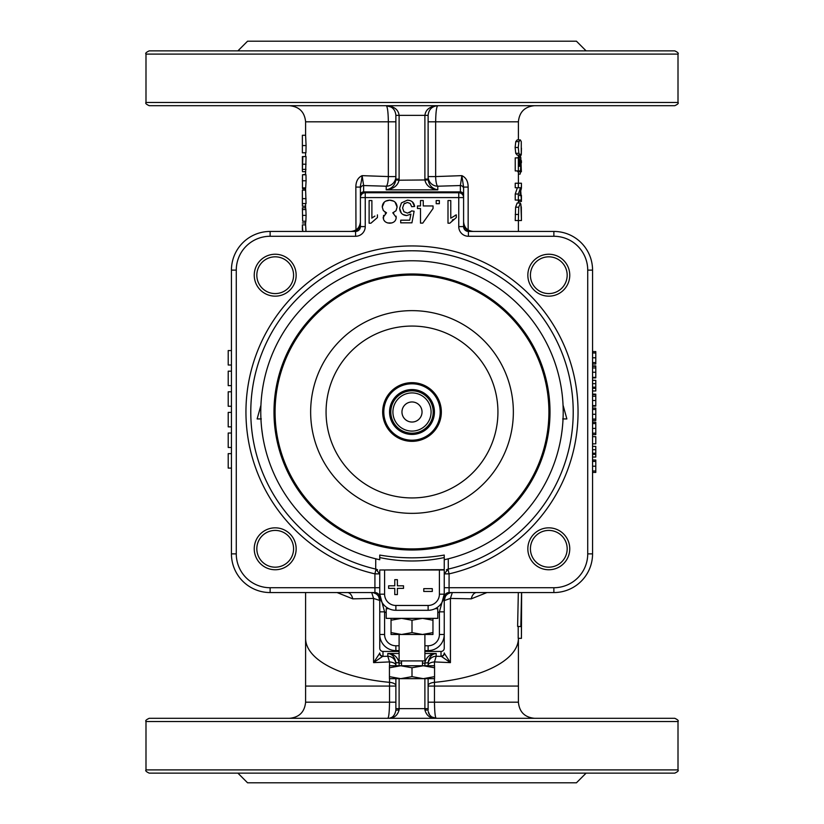 <?xml version="1.0" encoding="UTF-8"?>
<svg xmlns="http://www.w3.org/2000/svg" width="824" height="824" viewBox="0 0 824 824"><rect width="100%" height="100%" fill="white"/><g stroke="black" fill="none" stroke-linecap="round" stroke-linejoin="round"><path stroke-width="1.24" d="M386.24 105.688L386.209 105.688C392.07 106.275 395.293 109.499 395.881 115.36L395.881 179.086L399.104 179.086L399.104 115.36C398.322 109.499 394.026 106.275 386.209 105.688C387.465 106.553 388.176 111.93 388.351 121.808L388.351 176.573L362.127 175.646C357.987 177.562 355.896 181.373 355.844 187.079L355.968 229.906M678.008 769.904L145.992 769.904C145.158 770.677 146.239 771.758 149.216 773.128L674.784 773.128C677.761 771.758 678.842 770.677 678.008 769.904L678.008 721.536C678.842 720.763 677.761 719.682 674.784 718.312L149.216 718.312C146.239 719.682 145.158 720.763 145.992 721.536L678.008 721.536M586.111 773.128L576.439 782.8L247.56 782.8L237.889 773.128L240.484 773.128M412 50.872L674.784 50.872C677.761 52.242 678.842 53.323 678.008 54.096L145.992 54.096C145.158 53.323 146.239 52.242 149.216 50.872L412 50.872M586.111 50.872L576.439 41.2L247.56 41.2L237.889 50.872L240.484 50.872M298.525 50.872L525.475 50.872M394.15 435.288A29.345 29.345 0 0 0 441.098 415.811A29.345 29.345 0 0 0 400.752 384.901A29.345 29.345 0 0 0 394.15 435.288M275.927 296.146A20.961 20.961 0 0 0 292.983 264.102A20.961 20.961 0 0 0 256.697 265.359A20.961 20.961 0 0 0 275.927 296.146M527.854 275.927A20.961 20.961 0 0 0 559.898 292.983A20.961 20.961 0 0 0 558.641 256.697A20.961 20.961 0 0 0 527.854 275.927M548.073 527.854A20.961 20.961 0 0 0 531.016 559.898A20.961 20.961 0 0 0 567.303 558.641A20.961 20.961 0 0 0 548.073 527.854M296.146 548.073A20.961 20.961 0 0 0 264.102 531.016A20.961 20.961 0 0 0 265.359 567.303A20.961 20.961 0 0 0 296.146 548.073M422.475 634.48L391.039 634.48L391.039 632.605L401.525 634.48L412 632.605L422.475 634.48L432.961 632.605L432.961 634.48L422.475 634.48M432.961 618.361L432.961 620.235L422.475 618.361L412 620.235L401.525 618.361L391.039 620.235L391.039 618.361M432.961 620.235L432.961 632.605M391.039 620.235L391.039 632.605M412 620.235L412 632.605M424.896 650.6L428.119 650.6A16.12 16.12 0 0 0 444.239 634.48L444.239 555.067C422.702 558.754 401.206 558.754 379.751 555.067L379.761 557.57C401.216 562.112 422.712 562.112 444.239 557.57L444.239 559.743A151.225 151.225 0 0 0 422.825 261.167A151.225 151.225 0 0 0 262.331 390.411A151.225 151.225 0 0 0 379.761 559.743L379.761 556.756M444.239 569.992L379.761 569.992L444.239 569.672L444.239 559.743M379.761 557.57L379.761 559.743M424.896 634.48L424.896 660.92L399.104 660.92L399.104 634.48M412 667.77L400.711 665.761L423.289 665.761L412 667.77L412 676.638L423.289 678.657L389.433 678.657L389.433 676.638L400.711 678.657L412 676.638M389.433 667.77L389.433 665.761L400.711 665.761L389.433 667.77L389.433 676.638M434.567 665.761L434.567 667.77L423.289 665.761L434.567 665.761M423.289 678.657L434.567 676.638L434.567 678.657L423.289 678.657M434.567 676.638L434.567 667.77M422.475 660.92L422.475 665.761M388.856 608.689L386.209 608.689L386.209 618.361L437.791 618.361L437.791 608.689L435.144 608.689M385.581 201.169L389.68 200.17L393.779 201.18M395.067 202.148L397.106 207.092L395.994 210.779M395.963 210.82L392.791 212.798L393.707 213.21M396.066 216.176L396.117 218.412M391.884 222.944L387.548 222.933M385.086 221.594L384.128 220.502M383.51 219.297L383.551 215.394M385.302 213.395L386.518 212.798L384.993 212.129M382.243 206.999L383.335 210.614L386.518 212.798L383.181 217.33C383.387 220.925 385.57 222.892 389.731 223.211C393.841 222.913 395.994 220.976 396.2 217.392L392.791 212.798L395.994 210.779L397.106 207.092C396.859 202.807 394.377 200.51 389.68 200.17C384.973 200.52 382.501 202.797 382.243 206.999L384.293 202.148M401.298 213.076L399.64 208.225C400.011 212.808 402.349 215.239 406.654 215.538L410.929 214.127L406.654 215.538L402.905 214.487M412.381 201.89L414.606 206.474C414.06 202.467 411.639 200.366 407.344 200.17L401.432 202.91L399.64 208.225L401.432 202.91L407.344 200.17L409.631 200.448M404.914 203.147L403.956 203.961M411.207 211.315L407.581 213.086M409.353 212.716L410.568 211.964M450.769 218.206L450.769 200.551L447.998 200.551L447.998 223.211L449.791 223.211L456.311 217.546L456.311 214.868L450.769 218.206M455.219 215.322L456.311 214.868M453.179 219.421L452.242 220.193M374.889 216.084L372.788 217.443M433.053 205.959L423.258 205.959L423.258 200.551L420.487 200.551L420.487 205.959L417.449 205.959L417.449 208.503L420.487 208.503L420.487 223.119L422.764 223.119L433.053 208.503L433.053 205.959M399.104 645.769L395.881 645.769A11.289 11.289 0 0 1 384.592 634.48L384.592 611.841L379.761 594.176A16.12 16.12 0 0 0 395.881 610.296L428.119 610.296A16.12 16.12 0 0 0 444.239 594.176L444.239 594.31M386.209 612.768A20.961 20.961 0 0 1 384.592 611.841L379.761 611.841L379.761 634.48A16.12 16.12 0 0 0 395.881 650.6L399.104 650.6M444.239 611.841L439.408 611.841L439.408 634.48A11.289 11.289 0 0 1 428.119 645.769L424.896 645.769M379.761 594.207L379.761 611.841M444.239 594.186L439.408 611.841A20.961 20.961 0 0 1 437.791 612.768M377.588 569.827A4.841 4.841 0 0 0 376.002 569.147A161.216 161.216 0 0 1 278.821 321.144A161.216 161.216 0 0 1 545.179 321.144A161.216 161.216 0 0 1 447.998 569.147A4.841 4.841 0 0 0 446.412 569.827M447.998 569.147L449.08 573.865L444.239 573.865L448.308 569.075A161.216 161.216 0 0 0 545.117 321.061A161.216 161.216 0 0 0 278.883 321.061A161.216 161.216 0 0 0 375.692 569.075L379.761 573.865L374.92 573.865L374.92 587.728L270.128 587.728A33.856 33.856 0 0 1 236.272 553.872L236.272 270.128A33.856 33.856 0 0 1 270.128 236.272L355.577 236.272A9.672 9.672 0 0 0 365.248 226.6L365.248 197.585L458.752 197.585L458.752 226.6A9.672 9.672 0 0 0 468.423 236.272L553.872 236.272A33.856 33.856 0 0 1 587.728 270.128L587.728 553.872A33.856 33.856 0 0 1 553.872 587.728L449.08 587.728L449.08 573.865A166.057 166.057 0 0 0 549.175 318.424A166.057 166.057 0 0 0 274.825 318.424A166.057 166.057 0 0 0 374.92 573.865L376.002 569.147M261.332 418.932L257.129 418.932L260.93 405.233M262.66 435.762L261.723 428.861M260.94 418.932L259.406 418.932M561.34 435.762L562.277 428.861M562.668 418.932L566.871 418.932L563.07 405.233M564.595 418.932L563.06 418.932M432.301 588.655L423.773 588.655L423.773 591.447L432.301 591.447L432.301 588.655M388.629 588.388L394.768 588.388L394.768 594.578L397.384 594.578L397.384 588.388L403.523 588.388L403.523 585.802L397.384 585.802L397.384 579.663L394.768 579.663L394.768 585.802L388.629 585.802L388.629 588.388M371.892 218.206L371.892 200.551L369.121 200.551L369.121 223.211L370.913 223.211L377.433 217.546L377.433 214.868M436.195 203.703L439.347 203.703L439.347 200.551L436.195 200.551L436.195 203.703M407.396 213.097L403.904 211.717L402.586 207.967L403.956 203.961L407.365 202.447L410.197 203.507L411.701 206.711L414.606 206.474M410.929 214.127L409.703 220.183L400.711 220.183L400.711 222.83L411.928 222.83L414.112 211.232L411.506 210.893M379.761 569.992L379.761 594.176A16.12 16.12 0 0 0 395.881 610.296L395.881 605.465A11.289 11.289 0 0 1 384.592 594.176L384.592 569.992M444.239 597.4A4.841 4.841 0 0 1 449.08 592.559L553.872 592.559A38.697 38.697 0 0 0 592.559 553.872L592.559 270.128A38.697 38.697 0 0 0 553.872 231.441L468.423 231.441A4.841 4.841 0 0 1 463.593 226.6L463.593 197.585A4.841 4.841 0 0 0 458.752 192.744L365.248 192.744A4.841 4.841 0 0 0 360.407 197.585L360.407 226.6A4.841 4.841 0 0 1 355.577 231.441L270.128 231.441A38.697 38.697 0 0 0 231.441 270.128L231.441 553.872A38.697 38.697 0 0 0 270.128 592.559L374.92 592.559A4.841 4.841 0 0 1 379.761 597.4L379.761 594.176L384.592 594.176M375.744 558.816L375.692 569.075M448.308 569.075L448.256 558.816M399.104 651.444L382.985 651.444A3.234 3.224 90 0 1 379.761 648.21L379.761 634.48A16.12 16.12 0 0 0 395.881 650.6L395.881 645.769M428.119 645.769L428.119 650.6A16.12 16.12 0 0 0 444.239 634.48L444.239 648.21A3.234 3.224 90 0 1 441.015 651.444L424.896 651.444M379.751 600.469L379.761 600.624A8.065 8.065 0 0 0 371.696 592.559L373.581 598.42L379.751 600.469A8.065 8.055 90 0 0 371.706 592.559M352.353 231.441A8.065 8.065 0 0 0 360.407 223.376C359.439 228.629 356.751 231.317 352.353 231.441M365.248 192.744L365.248 197.585L360.407 197.585L360.407 195.133A3.234 3.224 -90 0 1 363.631 191.899L460.369 191.899A3.234 3.224 -90 0 1 463.593 195.133L463.593 197.585L458.752 197.585L458.752 192.744M463.593 223.376A8.065 8.065 0 0 0 471.647 231.441C467.249 231.317 464.561 228.629 463.593 223.376M441.015 651.444L441.015 656.161L450.419 662.63L450.419 598.42L452.304 592.559A8.065 8.065 0 0 0 444.239 600.624L450.419 598.42L471.246 598.842L486.912 592.559M678.008 102.464L145.992 102.464C145.158 103.237 146.239 104.318 149.216 105.688L674.784 105.688C677.761 104.318 678.842 103.237 678.008 102.464L678.008 54.096M518.399 156.426L520.366 156.426L521.273 154.696L521.458 148.166M518.904 141.625L520.356 139.915L521.273 141.635L521.273 153.357L520.356 155.077L518.883 153.336L518.265 147.486L518.904 141.625L515.762 141.625L517.173 139.915L520.356 139.915M518.739 207.185L520.366 203.003L521.324 207.246L521.427 220.554L518.358 220.554L518.739 207.185L515.597 207.185L517.173 203.003L520.366 203.003M521.427 219.194L520.871 204.074M521.438 162.781L521.386 160.67M518.399 174.111L520.109 174.111L520.593 171.763M302.655 221.244L302.377 207.792L302.655 221.244L305.869 221.244L305.601 222.954L302.377 222.954M302.377 207.792L305.601 207.792L305.869 209.533L302.655 209.533M302.882 215.383L306.085 215.383L305.869 221.244M302.439 171.691L305.663 171.691L306.054 156.57L302.841 156.57L302.377 170.002M302.841 203.559L306.054 203.559L305.611 190.117L302.387 190.117L302.377 191.292L302.387 206.216L305.601 206.216M592.559 364.002L595.783 364.002L595.783 351.58L592.559 351.58M592.559 420.487L595.783 420.487L595.783 408.065L592.559 408.065M592.559 472.42L595.783 472.42L595.783 459.998L592.559 459.998M592.559 434.619L595.783 434.619L595.783 422.187L592.559 422.187M541.224 773.128L528.689 773.128M282.776 50.872L295.311 50.872M528.689 50.872L541.224 50.872M295.311 773.128L282.776 773.128M463.593 195.133L463.593 187.069M468.156 229.906L468.156 187.079C468.104 181.373 466.013 177.562 461.873 175.646L460.369 185.544A3.224 3.214 0 0 1 463.593 188.758M468.156 187.079L463.593 187.079L463.593 197.585M439.408 634.48L444.239 634.48L444.239 648.21M441.015 656.161A3.224 3.214 0 0 0 444.239 652.948L444.404 653.432A3.224 3.172 -61.6 0 1 441.242 656.398L436.184 656.275A8.065 8.034 -0 0 0 428.119 664.309M595.783 367.02L595.783 365.897L592.559 365.897M592.559 377.866L595.783 377.866L595.783 366.309L592.559 366.309M592.559 367.957L595.783 367.957M592.559 377.392L595.783 377.392M592.559 377.474L595.783 377.474M595.783 395.262L595.783 394.14L592.559 394.14M592.559 406.108L595.783 406.108L595.783 394.562L592.559 394.562M592.559 396.2L595.783 396.2M592.559 405.635L595.783 405.635M592.559 405.717L595.783 405.717M592.559 433.187L595.783 433.187M592.559 457.032L595.783 457.032L595.783 446.381L592.559 446.381M592.559 449.708L595.783 449.708M592.559 453.231L595.783 453.231M592.559 454.364L595.783 454.364M592.559 470.998L595.783 470.998M592.559 443.837L595.783 443.837L595.783 436.668L592.559 436.668M592.559 419.066L595.783 419.066M592.559 390.978L595.783 390.978L595.783 380.327L592.559 380.327M592.559 383.654L595.783 383.654M592.559 387.177L595.783 387.177M592.559 388.31L595.783 388.31M592.559 362.581L595.783 362.581M231.441 433.022L228.217 433.022L228.217 447.483L231.441 447.483M231.441 391.791L228.217 391.791L228.217 406.253L231.441 406.253M231.441 350.561L228.217 350.561L228.217 365.022L231.441 365.022M231.441 371.171L228.217 371.171L228.217 385.632L231.441 385.632M231.441 412.402L228.217 412.402L228.217 426.863L231.441 426.863M231.441 453.633L228.217 453.633L228.217 468.104L231.441 468.104M302.377 224.942L302.789 231.441M302.377 229.989L302.377 224.88L305.601 224.88L305.992 231.441M306.054 198.636L302.841 198.636M302.377 152.842L302.377 144.252L302.377 152.842L305.601 152.759M302.377 135.332L302.377 144.252M302.377 140.379L302.377 135.27L305.601 135.27L306.085 145.56L305.931 152.759L302.717 152.759M302.552 187.893L302.552 188.748L305.601 188.748M302.459 187.893L302.48 174.77L302.459 187.893L305.683 187.893L306.085 180.775L302.882 180.775M302.501 175.965L302.377 181.311M305.601 174.297L302.562 174.77M306.085 180.775L305.972 174.77L302.769 174.77M305.869 209.533L306.085 215.383M463.593 187.079L461.873 175.646L435.649 176.573L435.649 121.808C435.814 111.94 436.535 106.564 437.791 105.688C429.974 106.275 425.678 109.499 424.896 115.36L424.896 179.086A12.947 12.896 90 0 0 424.947 180.209C426.214 185.688 430.488 188.902 437.791 189.85C432.322 188.748 429.108 185.441 428.161 179.931L399.053 180.209A12.947 12.896 90 0 0 399.104 179.086M517.297 157.878L520.809 157.343L521.376 171.763L520.83 162.297L520.541 170.918L518.358 170.918L518.358 157.878L519.223 157.878L519.223 166.252L519.872 166.252L520.809 157.343M520.995 171.763L517.791 171.763L517.812 170.918M518.358 170.918L515.237 170.918L515.237 157.878L518.358 157.878M518.358 220.554L515.237 220.554L515.597 207.185M518.358 200.067L518.358 194.011L520.572 187.738L518.358 187.738L518.358 183.227L521.427 183.227L521.427 187.975L519.687 195.556L521.427 195.556L521.427 200.067L515.237 200.067L515.237 194.011L517.379 187.738M518.358 187.738L515.237 187.738L515.237 183.227L518.358 183.227M520.356 155.077L517.173 155.077L515.742 153.336L515.134 147.486L515.762 141.625M521.551 592.559L520.819 626.58L521.427 623.758L521.427 638.373L521.623 592.559M521.427 638.373L518.203 638.291L518.203 626.446M520.819 626.58L517.616 626.415L518.327 592.559M519.223 159.702L520.068 159.702M519.223 166.252L519.872 166.252M517.791 171.32L520.995 171.32M515.237 194.011L518.358 194.011M515.742 153.336L518.883 153.336M521.283 189.087L521.438 184.576M518.399 201.427L521.438 201.427L520.809 191.652M519.748 195.37L521.438 195.37M360.407 197.585L360.407 187.079L355.844 187.079M360.407 187.079C360.397 183.68 361.015 185.41 362.127 175.646L363.631 185.544L386.209 186.214L386.209 189.85C393.512 188.902 397.786 185.688 399.053 180.209L395.839 179.931C394.892 185.441 391.678 188.748 386.209 189.85L437.791 189.85L437.791 186.214A9.672 2.153 88.9 0 1 435.649 176.573L428.119 176.573A9.672 9.641 0 0 0 437.791 186.214L460.369 185.544L460.369 191.899M360.407 187.069L360.407 188.758A3.224 3.214 0 0 1 363.631 185.544L363.631 191.899M360.407 188.758L360.407 195.133M388.351 176.573A9.672 2.153 -88.9 0 1 386.209 186.214A9.672 9.641 0 0 0 395.881 176.573L388.351 176.573M399.104 665.761L399.104 662.764C397.57 656.852 393.8 653.762 387.816 653.494L387.816 656.275L382.758 656.398A3.224 3.172 -118.4 0 1 379.596 653.432L373.581 662.63L382.985 656.161A3.224 3.214 180 0 1 379.761 652.948L379.596 653.432M379.761 648.21L379.761 634.48L384.592 634.48M337.088 592.559L352.754 598.842L373.581 598.42L373.581 662.63L389.525 661.919A8.065 3.409 180 0 1 395.881 665.246M395.881 664.309A8.065 8.034 180 0 0 387.816 656.275L389.525 661.919L389.525 665.761M434.475 665.761L434.475 661.919L450.419 662.63L444.404 653.432M428.119 662.64L424.896 663.135L428.119 662.64C429.222 656.955 431.91 653.906 436.184 653.494C430.2 653.762 426.43 656.852 424.896 662.764M424.896 678.657L424.896 709.845L428.119 710.257L428.119 678.657M428.119 665.761L428.119 663.135M424.896 709.845C426.42 715.644 430.19 718.466 436.184 718.312L431.611 716.901L429.726 715.077L428.223 711.503M436.112 718.312L436.184 718.312C435.185 717.416 434.619 712.049 434.475 702.192L428.119 702.192M389.525 678.657L389.525 686.073L305.601 686.073L305.601 702.192L389.525 702.192C389.381 712.06 388.804 717.436 387.816 718.312L387.816 718.312C393.8 718.456 397.57 715.634 399.104 709.845L395.881 710.257C394.778 715.768 392.09 718.456 387.816 718.312A8.065 8.065 0 0 0 389.186 718.198M395.881 678.657L395.881 710.257M399.104 662.764L395.881 662.64L395.881 665.761M399.104 653.494L387.816 653.494C392.09 653.906 394.778 656.955 395.881 662.64L401.525 663.135M428.161 179.931L428.119 179.086L424.896 179.086M428.119 179.086L428.119 115.36C428.707 109.499 431.931 106.275 437.791 105.688L434.99 106.1M395.881 179.086L395.839 179.931M435.381 718.271A8.065 8.065 0 0 1 430.581 716.056M429.489 714.738A8.065 8.065 0 0 1 428.356 712.183M424.896 653.494L436.184 653.494L436.184 656.275L434.475 661.919A8.065 3.409 0 0 0 428.119 665.256M390.36 717.9A8.065 8.065 0 0 0 391.349 717.498M347.368 592.559A9.672 5.747 -90 0 1 352.754 598.842M452.304 592.559A8.065 8.055 -90 0 0 444.249 600.469M471.246 598.842A9.672 5.747 90 0 1 476.632 592.559M404.038 405.892A10.032 10.032 0 0 1 418.108 404.038A10.032 10.032 0 0 1 419.962 418.108A10.032 10.032 0 0 1 405.892 419.962A10.032 10.032 0 0 1 404.038 405.892M400.392 427.151A19.086 19.086 0 0 0 427.151 423.608A19.086 19.086 0 0 0 423.608 396.849A19.086 19.086 0 0 0 396.849 400.392A19.086 19.086 0 0 0 400.392 427.151M399.104 428.83A21.197 21.197 0 0 1 403.873 392.42A21.197 21.197 0 0 1 433.022 414.75A21.197 21.197 0 0 1 399.104 428.83M394.851 434.382A28.201 28.201 0 0 1 401.195 385.951A28.201 28.201 0 0 1 439.964 415.667A28.201 28.201 0 0 1 394.851 434.382M398.353 429.809A22.433 22.433 0 0 0 434.248 414.915A22.433 22.433 0 0 0 403.399 391.276A22.433 22.433 0 0 0 398.353 429.809M412 497.933A85.933 85.933 0 0 1 337.582 369.028A85.933 85.933 0 0 1 486.418 369.028A85.933 85.933 0 0 1 412 497.933M275.834 293.571A18.375 18.375 0 0 1 258.983 266.564A18.375 18.375 0 0 1 290.79 265.472A18.375 18.375 0 0 1 275.834 293.571M530.429 275.834A18.375 18.375 0 0 1 557.436 258.983A18.375 18.375 0 0 1 558.528 290.79A18.375 18.375 0 0 1 530.429 275.834M548.166 530.429A18.375 18.375 0 0 1 565.017 557.436A18.375 18.375 0 0 1 533.21 558.528A18.375 18.375 0 0 1 548.166 530.429M293.571 548.166A18.375 18.375 0 0 1 266.564 565.017A18.375 18.375 0 0 1 265.472 533.21A18.375 18.375 0 0 1 293.571 548.166M412 513.352A101.352 101.352 0 0 0 499.777 361.324A101.352 101.352 0 0 0 324.223 361.324A101.352 101.352 0 0 0 412 513.352M412 548.908A136.908 136.908 0 0 1 293.426 343.546A136.908 136.908 0 0 1 530.574 343.546A136.908 136.908 0 0 1 412 548.908M412 550.01A138.01 138.01 0 0 0 550.01 412A138.01 138.01 0 0 0 412 273.99A138.01 138.01 0 0 0 273.99 412A138.01 138.01 0 0 0 412 550.01M365.248 226.6L360.407 226.6A4.841 4.841 0 0 1 355.577 231.441L355.577 236.272M270.128 236.272L270.128 231.441A38.697 38.697 0 0 0 231.441 270.128L236.272 270.128M236.272 553.872L231.441 553.872A38.697 38.697 0 0 0 270.128 592.559L270.128 587.728M379.761 587.728L374.92 587.728L374.92 592.559A4.841 4.841 0 0 1 379.761 597.4M428.119 605.465L428.119 610.296A16.12 16.12 0 0 0 444.239 594.176L439.408 594.176A11.289 11.289 0 0 1 428.119 605.465L395.881 605.465M439.408 569.992L439.408 594.176M444.239 587.728L449.08 587.728L449.08 592.559M458.752 226.6L463.593 226.6M468.423 236.272L468.423 231.441M553.872 236.272L553.872 231.441M587.728 270.128L592.559 270.128M587.728 553.872L592.559 553.872M553.872 587.728L553.872 592.559M382.985 656.161L382.985 651.444M592.559 372.252L595.783 372.252M592.559 400.505L595.783 400.505M592.559 423.588L595.783 423.588M592.559 428.398L595.783 428.398M592.559 461.399L595.783 461.399M592.559 466.209L595.783 466.209M592.559 409.466L595.783 409.466M592.559 414.276L595.783 414.276M592.559 352.971L595.783 352.971M592.559 357.781L595.783 357.781M305.941 169.363L302.727 169.363M306.054 164.203L302.841 164.203M306.085 145.56L302.882 145.56M428.119 121.808L518.399 121.808C519.357 112.013 524.734 106.646 534.529 105.688M305.601 135.27L305.601 121.808L395.881 121.808M519.223 164.45L519.862 164.45M520.469 166.232L521.17 166.232M520.511 169.26L521.108 169.26M515.237 214.467L518.358 214.467M515.134 147.486L518.265 147.486M399.104 709.845L399.104 708.64L428.119 708.64M422.475 663.135L424.896 663.135L424.896 665.761M395.881 708.64L399.104 708.64L399.104 678.657M428.119 115.36L395.881 115.36M518.399 686.073L518.399 638.373A106.399 44.97 180 0 1 434.475 682.334L434.475 686.073L518.399 686.073L518.399 702.192L434.475 702.192L434.475 686.073L428.119 686.073M434.475 678.657L434.475 682.334A8.065 3.409 0 0 0 428.119 685.661M395.881 685.661A8.065 3.409 180 0 0 389.525 682.334A106.399 44.97 180 0 1 305.601 638.373L305.601 592.559M395.881 686.073L389.525 686.073L389.525 702.192L395.881 702.192M401.525 660.92L401.525 665.761M302.377 170.692L302.377 156.57M302.377 203.559L302.377 191.292M518.399 231.441L518.399 220.554M518.399 203.003L518.399 200.067M518.399 183.227L518.399 171.763M518.399 157.343L518.399 155.077M518.399 139.915L518.399 121.808M305.601 224.88L305.601 222.954M305.601 207.792L305.601 203.559M305.601 191.292L305.601 187.893M305.601 174.77L305.601 171.691M305.601 156.57L305.601 152.842M433.445 717.838L431.611 716.901M429.726 715.077L428.717 713.316M386.209 105.688L391.215 107.089M305.601 686.073L305.601 638.373M518.399 702.192C519.357 711.988 524.734 717.354 534.529 718.312M305.601 702.192C304.643 711.988 299.267 717.354 289.471 718.312M305.601 121.808C304.643 112.013 299.267 106.646 289.471 105.688M379.761 600.624L378.721 596.7M376.063 593.846L373.808 592.847M350.736 231.441C356.617 230.864 359.841 227.64 360.407 221.759M445.279 596.7L444.239 600.624M450.192 592.847L447.937 593.846M473.264 231.441C467.383 230.864 464.159 227.64 463.593 221.759M145.992 769.904L145.992 721.536M145.992 102.464L145.992 54.096"/></g></svg>
